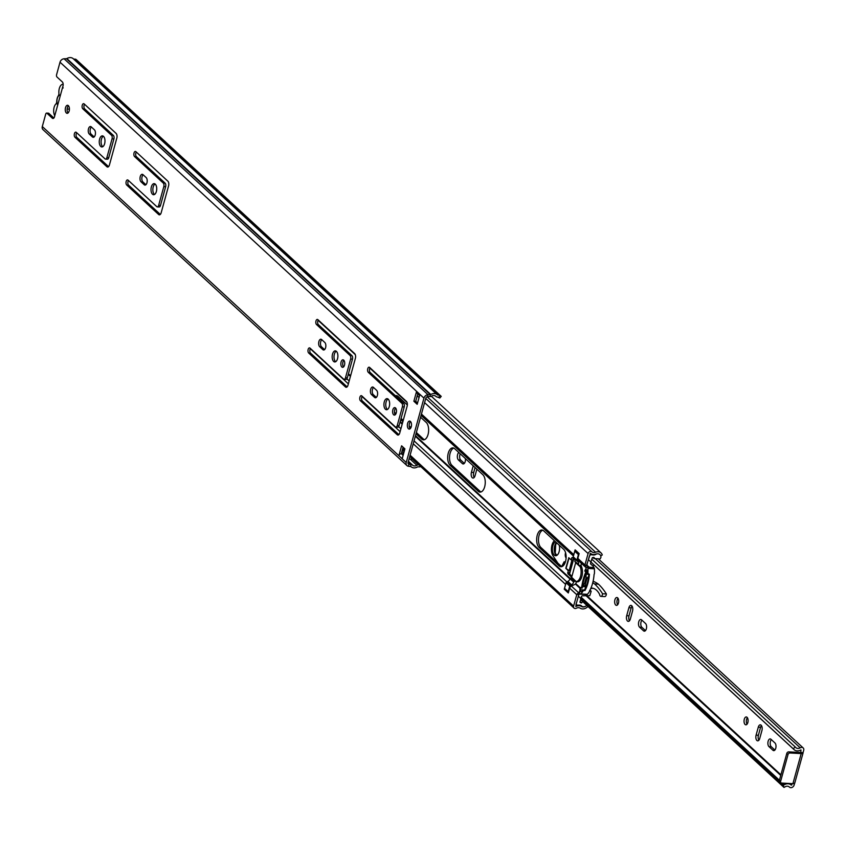 <?xml version="1.0" encoding="UTF-8"?>
<svg xmlns="http://www.w3.org/2000/svg" width="846" height="846" viewBox="0 0 846 846"><rect width="100%" height="100%" fill="white"/><g stroke="black" fill="none" stroke-linecap="round" stroke-linejoin="round"><path stroke-width="1.27" d="M102.757 146.707A5.552 2.855 93 0 1 102.567 146.548A5.552 2.855 93 0 1 101.118 141.145A5.552 2.855 93 0 1 103.318 136.206M100.727 146.453A5.552 2.855 93 0 1 99.384 140.15A5.552 2.855 93 0 1 102.408 135.857A5.552 2.855 93 0 1 103.508 136.365A5.552 2.855 93 0 1 104.851 142.667A5.552 2.855 93 0 1 101.816 146.95A5.552 2.855 93 0 1 100.727 146.453M154.511 194.485A5.552 2.855 93 0 1 154.321 194.326A5.552 2.855 93 0 1 152.872 188.922A5.552 2.855 93 0 1 155.072 183.984M152.481 194.231A5.552 2.855 93 0 1 151.138 187.928A5.552 2.855 93 0 1 154.162 183.635A5.552 2.855 93 0 1 155.262 184.142A5.552 2.855 93 0 1 156.605 190.445A5.552 2.855 93 0 1 153.581 194.728A5.552 2.855 93 0 1 152.481 194.231M68.071 112.962A4.029 2.073 93 0 1 67.109 109.293A4.029 2.073 93 0 1 68.452 105.75M66.326 112.962A4.029 2.073 93 0 1 65.353 108.394A4.029 2.073 93 0 1 67.553 105.274A4.029 2.073 93 0 1 68.346 105.644A4.029 2.073 93 0 1 69.319 110.213A4.029 2.073 93 0 1 67.12 113.332A4.029 2.073 93 0 1 66.326 112.962M410.437 421.435A4.029 2.073 -87 0 0 409.644 421.065A4.029 2.073 -87 0 0 407.444 424.174A4.029 2.073 -87 0 0 408.428 428.753A4.029 2.073 -87 0 0 409.221 429.112A4.029 2.073 -87 0 0 411.42 426.003A4.029 2.073 -87 0 0 410.437 421.435M410.543 421.53A4.029 2.073 -87 0 0 409.2 425.083A4.029 2.073 -87 0 0 410.162 428.742M395.494 407.941A3.765 1.935 -87 0 0 394.754 407.592A3.765 1.935 -87 0 0 392.703 410.5A3.765 1.935 -87 0 0 393.612 414.773A3.765 1.935 -87 0 0 394.352 415.111A3.765 1.935 -87 0 0 396.404 412.203A3.765 1.935 -87 0 0 395.494 407.941M395.642 408.1A3.765 1.935 -87 0 0 394.458 411.346A3.765 1.935 -87 0 0 395.294 414.709L395.241 414.646M388.177 399.143A5.552 2.855 -87 0 0 387.077 398.646A5.552 2.855 -87 0 0 384.052 402.929A5.552 2.855 -87 0 0 385.395 409.231A5.552 2.855 -87 0 0 386.495 409.728A5.552 2.855 -87 0 0 389.52 405.446A5.552 2.855 -87 0 0 388.177 399.143M387.986 398.984A5.552 2.855 -87 0 0 385.787 403.933A5.552 2.855 -87 0 0 387.235 409.327A5.552 2.855 -87 0 0 387.426 409.485M343.73 360.163A3.765 1.935 -87 0 0 342.99 359.814A3.765 1.935 -87 0 0 340.938 362.723A3.765 1.935 -87 0 0 341.847 366.995A3.765 1.935 -87 0 0 342.588 367.333A3.765 1.935 -87 0 0 344.65 364.425A3.765 1.935 -87 0 0 343.73 360.163M343.888 360.322A3.765 1.935 -87 0 0 342.704 363.569A3.765 1.935 -87 0 0 343.539 366.931M336.422 351.365A5.552 2.855 -87 0 0 335.323 350.857A5.552 2.855 -87 0 0 332.298 355.151A5.552 2.855 -87 0 0 333.641 361.454A5.552 2.855 -87 0 0 334.73 361.951A5.552 2.855 -87 0 0 337.766 357.668A5.552 2.855 -87 0 0 336.422 351.365M336.232 351.206A5.552 2.855 -87 0 0 334.033 356.145A5.552 2.855 -87 0 0 335.481 361.549A5.552 2.855 -87 0 0 335.672 361.707M437.022 394.511L73.454 58.903A6.535 5.161 132.7 0 0 73.285 58.734A6.535 5.161 132.7 0 0 66.866 58.564A0.899 0.709 -47.3 0 1 66.432 58.702L64.095 58.786A3.944 3.109 132.7 0 0 60.024 62.192L56.608 74.607A1.787 0.92 -87 0 0 56.968 76.986L62.318 81.914A3.204 1.65 93 0 1 62.731 86.81L54.715 115.891A3.204 1.65 93 0 1 52.96 118.482A3.204 1.65 93 0 1 52.325 118.197L46.974 113.258A1.787 0.92 -87 0 0 46.625 113.1A1.787 0.92 -87 0 0 45.716 114.136L42.3 126.551A3.944 3.109 132.7 0 0 42.998 129.628L406.937 465.575A3.944 3.109 132.7 0 0 408.332 466.231L410.553 466.558A0.899 0.709 -47.3 0 1 410.945 466.569A6.535 5.161 132.7 0 0 411.135 466.759A6.535 5.161 132.7 0 0 417.533 466.929A0.899 0.709 -47.3 0 1 418.019 466.802L419.288 466.865A2.686 2.126 132.7 0 0 420.536 466.601L420.695 466.527M94.149 136.936L91.125 134.144A3.944 2.03 93 0 1 90.078 130.591A3.944 2.03 93 0 1 91.379 127.006M106.85 158.974A2.686 1.385 -87 0 0 107.379 159.217A2.686 1.385 -87 0 0 108.743 157.652L113.893 138.945A2.686 1.385 -87 0 0 113.353 135.381L84.642 108.88A2.686 1.385 93 0 1 84.568 104.291M108.542 166.651L76.796 137.348A2.686 1.385 93 0 1 76.722 132.759M145.903 184.714L142.879 181.922A3.944 2.03 93 0 1 141.842 178.369A3.944 2.03 93 0 1 143.143 174.784M158.614 206.752A2.686 1.385 -87 0 0 159.143 206.995A2.686 1.385 -87 0 0 160.497 205.43L165.647 186.723A2.686 1.385 -87 0 0 165.107 183.159L136.396 156.658A2.686 1.385 93 0 1 136.322 152.069M160.296 214.429L128.56 185.126A2.686 1.385 93 0 1 128.486 180.536M398.889 455.656L401.596 445.81L404.906 448.866L402.199 458.712L398.889 455.656A2.242 1.766 -47.3 0 1 401.29 453.72L403.087 447.185M417.543 403.024L415.714 401.332L417.765 393.866M310.45 348.51A2.686 1.385 -87 0 0 310.524 353.099L347.114 386.876M318.286 320.042A2.686 1.385 -87 0 0 318.36 324.631L351.925 355.616A2.686 1.385 93 0 1 352.465 359.169L347.315 377.876A2.686 1.385 93 0 1 345.961 379.442L344.121 379.346A2.686 1.385 93 0 1 343.592 379.103L310.027 348.118A2.686 1.385 -87 0 0 309.499 347.875A2.686 1.385 -87 0 0 308.029 349.948A2.686 1.385 -87 0 0 308.684 353.004L345.475 386.971A3.585 1.84 -87 0 0 346.183 387.288A3.585 1.84 -87 0 0 347.992 385.205L355.383 358.366A3.585 1.84 -87 0 0 354.664 353.617L317.863 319.651A2.686 1.385 -87 0 0 317.335 319.407A2.686 1.385 -87 0 0 315.875 321.48A2.686 1.385 -87 0 0 316.52 324.536L350.085 355.51A2.686 1.385 93 0 1 350.625 359.074L345.475 377.781A2.686 1.385 93 0 1 344.121 379.346M373.541 387.479A3.944 2.03 -87 0 0 372.24 391.053A3.944 2.03 -87 0 0 373.287 394.617L376.311 397.409M362.204 396.288A2.686 1.385 -87 0 0 362.278 400.877L398.878 434.654M370.051 367.82A2.686 1.385 -87 0 0 370.125 372.409L403.69 403.394A2.686 1.385 93 0 1 404.229 406.947L399.069 425.654A2.686 1.385 93 0 1 397.715 427.219L395.875 427.124A2.686 1.385 93 0 1 395.346 426.881L361.781 395.896A2.686 1.385 -87 0 0 361.253 395.653A2.686 1.385 -87 0 0 359.793 397.726A2.686 1.385 -87 0 0 360.438 400.782L397.239 434.749A3.585 1.84 -87 0 0 397.948 435.077A3.585 1.84 -87 0 0 399.746 432.983L407.148 406.143A3.585 1.84 -87 0 0 406.418 401.395L369.628 367.428A2.686 1.385 -87 0 0 369.099 367.185A2.686 1.385 -87 0 0 367.629 369.258A2.686 1.385 -87 0 0 368.285 372.314L401.839 403.288A2.686 1.385 93 0 1 402.389 406.852L397.229 425.559A2.686 1.385 93 0 1 395.875 427.124M321.787 339.701A3.944 2.03 -87 0 0 320.486 343.275A3.944 2.03 -87 0 0 321.533 346.839L324.557 349.631M73.56 58.987A0.899 0.709 -47.3 0 0 73.866 59.083L75.135 59.157A2.686 2.126 132.7 0 1 76.193 59.537L441.221 396.372L439.835 398.011L437.255 396.986A3.046 2.401 -47.3 0 1 435.954 396.457A3.046 2.401 -47.3 0 1 435.87 396.372A4.389 3.469 132.7 0 0 435.753 396.256A4.389 3.469 132.7 0 0 431.439 396.15A3.046 2.401 -47.3 0 1 429.99 396.594L427.642 396.689A1.787 1.417 132.7 0 0 425.802 398.233L408.068 462.593A1.787 1.417 132.7 0 0 409.02 464.285L411.019 464.591A3.046 2.401 -47.3 0 1 412.33 464.898A4.389 3.469 132.7 0 0 412.594 465.173A4.389 3.469 132.7 0 0 416.888 465.289A3.046 2.401 -47.3 0 1 418.559 464.845L418.897 464.866M48.095 113.322A1.787 0.92 93 0 1 48.465 113.195A1.787 0.92 93 0 1 48.814 113.353L46.974 113.258M53.869 118.017L48.814 113.353M441.221 396.372L440.121 395.484A2.686 2.126 132.7 0 0 439.063 395.093L437.794 395.029A0.899 0.709 -47.3 0 1 437.382 394.849A6.535 5.161 132.7 0 0 437.213 394.68A6.535 5.161 132.7 0 0 430.794 394.511A0.899 0.709 -47.3 0 1 430.36 394.648L428.023 394.733A3.944 3.109 132.7 0 0 423.952 398.138L406.228 462.498A3.944 3.109 132.7 0 0 406.937 465.575M94.403 129.798A3.944 2.03 93 0 1 95.365 134.271A3.944 2.03 93 0 1 93.208 137.316A3.944 2.03 93 0 1 92.436 136.957L89.285 134.049A3.944 2.03 93 0 1 88.322 129.575A3.944 2.03 93 0 1 90.48 126.53A3.944 2.03 93 0 1 91.252 126.889L94.403 129.798M82.802 108.785A2.686 1.385 93 0 1 82.147 105.729A2.686 1.385 93 0 1 83.617 103.656A2.686 1.385 93 0 1 84.145 103.899L116.092 133.393A3.585 1.84 93 0 1 116.811 138.141L109.42 164.981A3.585 1.84 93 0 1 107.611 167.064A3.585 1.84 93 0 1 106.903 166.736L74.956 137.253A2.686 1.385 93 0 1 74.311 134.197A2.686 1.385 93 0 1 75.77 132.124A2.686 1.385 93 0 1 76.299 132.367L105.01 158.868A2.686 1.385 -87 0 0 105.539 159.111A2.686 1.385 -87 0 0 106.892 157.557L112.053 138.85A2.686 1.385 -87 0 0 111.513 135.286L82.802 108.785L84.642 108.88M146.168 177.575A3.944 2.03 93 0 1 147.119 182.049A3.944 2.03 93 0 1 144.973 185.094A3.944 2.03 93 0 1 144.19 184.735L141.039 181.827A3.944 2.03 93 0 1 140.087 177.353A3.944 2.03 93 0 1 142.234 174.308A3.944 2.03 93 0 1 143.006 174.667L146.168 177.575M134.556 156.563A2.686 1.385 93 0 1 133.911 153.517A2.686 1.385 93 0 1 135.371 151.434A2.686 1.385 93 0 1 135.899 151.677L167.846 181.171A3.585 1.84 93 0 1 168.566 185.919L161.174 212.758A3.585 1.84 93 0 1 159.365 214.842A3.585 1.84 93 0 1 158.657 214.514L126.72 185.031A2.686 1.385 93 0 1 126.065 181.985A2.686 1.385 93 0 1 127.535 179.902A2.686 1.385 93 0 1 128.063 180.145L156.774 206.646A2.686 1.385 -87 0 0 157.303 206.9A2.686 1.385 -87 0 0 158.657 205.335L163.807 186.628A2.686 1.385 -87 0 0 163.267 183.064L134.556 156.563L136.396 156.658M413.874 401.237L416.581 391.391L419.902 394.458L417.184 404.293L413.874 401.237L415.714 401.332M373.414 387.362A3.944 2.03 -87 0 0 372.642 387.003A3.944 2.03 -87 0 0 370.495 390.048A3.944 2.03 -87 0 0 371.447 394.511L374.598 397.43A3.944 2.03 -87 0 0 375.381 397.779A3.944 2.03 -87 0 0 377.528 394.744A3.944 2.03 -87 0 0 376.576 390.27L373.414 387.362M321.66 339.574A3.944 2.03 -87 0 0 320.888 339.225A3.944 2.03 -87 0 0 318.731 342.26A3.944 2.03 -87 0 0 319.693 346.733L322.844 349.652A3.944 2.03 -87 0 0 323.616 350.001A3.944 2.03 -87 0 0 325.763 346.966A3.944 2.03 -87 0 0 324.811 342.493L321.66 339.574M408.428 461.292L412.33 464.898M408.227 462.011L411.019 464.591L410.553 466.558M54.715 115.891L62.731 86.81L63.143 87.995M419.595 395.558L416.983 393.147A2.242 1.766 -47.3 0 1 416.581 391.391M428.954 396.637L426.902 396.89M401.29 453.72A2.242 1.766 -47.3 0 1 401.364 453.72L403.542 453.837M409.062 458.997L411.738 459.135L411.928 458.437M409.601 457.041L410.469 457.083M54.726 115.712A7.17 3.68 93 0 1 54.123 107.336A7.17 3.68 93 0 1 55.899 103.973A2.686 1.385 -87 0 0 56.745 101.52A7.17 3.68 93 0 1 57.2 98.348A7.17 3.68 93 0 1 58.321 95.778A2.686 1.385 -87 0 0 58.903 93.081A7.17 3.68 93 0 1 59.326 88.47A7.17 3.68 93 0 1 62.942 84.304A7.17 3.68 93 0 1 63.164 84.325L62.942 84.304M57.433 104.566A5.911 3.035 93 0 1 57.295 98.432A5.911 3.035 93 0 1 60.077 94.985M485.255 482.664A3.944 2.03 93 0 1 485.255 481.903M631.719 605.736A4.029 2.073 93 0 1 632.533 611.076L630.333 619.05A4.029 2.073 93 0 1 628.303 621.398A4.029 2.073 93 0 1 626.696 615.687L628.895 607.724A4.029 2.073 93 0 1 630.926 605.376A4.029 2.073 93 0 1 631.719 605.736M617.654 604.742A3.944 2.03 93 0 1 617.992 598.259M615.687 605.017A3.944 2.03 93 0 1 614.735 600.544A3.944 2.03 93 0 1 616.882 597.509A3.944 2.03 93 0 1 617.654 597.858A3.944 2.03 93 0 1 618.616 602.331A3.944 2.03 93 0 1 616.459 605.376A3.944 2.03 93 0 1 615.687 605.017M761.114 725.181A4.029 2.073 93 0 1 761.929 730.521L759.729 738.495A4.029 2.073 93 0 1 757.699 740.842A4.029 2.073 93 0 1 756.091 735.142L758.291 727.169A4.029 2.073 93 0 1 760.321 724.821A4.029 2.073 93 0 1 761.114 725.181M747.05 724.187A3.944 2.03 93 0 1 747.388 717.715M745.083 724.462A3.944 2.03 93 0 1 744.131 719.999A3.944 2.03 93 0 1 746.278 716.953A3.944 2.03 93 0 1 747.06 717.313A3.944 2.03 93 0 1 748.012 721.775A3.944 2.03 93 0 1 745.865 724.821A3.944 2.03 93 0 1 745.083 724.462M474.215 477.44A4.029 2.073 93 0 1 473.718 472.48L475.082 467.531M464.317 463.386L460.71 460.055A4.029 2.073 93 0 1 460.224 453.816M629.487 620.774A4.029 2.073 93 0 1 629.001 615.814L631.19 607.84A4.029 2.073 93 0 1 632.036 606.117M645.466 630.608L641.86 627.288A4.029 2.073 93 0 1 640.792 623.851A4.029 2.073 93 0 1 641.934 620.171M758.883 740.218A4.029 2.073 93 0 1 758.397 735.259L760.586 727.285A4.029 2.073 93 0 1 761.432 725.561M774.862 750.053L771.266 746.732A4.029 2.073 93 0 1 770.188 743.296A4.029 2.073 93 0 1 771.33 739.615M794.68 782.709A3.585 1.206 -164.6 0 1 794.754 783.132L803.044 753.035A3.585 1.206 15.4 0 1 801.204 753.575L790.005 752.982A1.787 1.417 132.7 0 0 788.017 754.526L786.801 753.405A1.787 1.417 -47.3 0 1 788.789 751.861L803.066 752.623L803.7 750.307A3.046 2.401 132.7 0 0 803.161 747.927A3.046 2.401 132.7 0 0 800.2 747.832A4.389 3.469 -47.3 0 1 795.949 747.684A4.389 3.469 -47.3 0 1 795.864 747.61L795.166 746.912L793.294 748.837L588.404 559.703M578.336 596.219L783.237 785.363L784.009 787.436L785.067 786.822A4.389 3.469 -47.3 0 1 789.307 786.981A4.389 3.469 -47.3 0 1 789.392 787.066A3.046 2.401 132.7 0 0 789.455 787.129A3.046 2.401 132.7 0 0 792.099 787.393A3.046 2.401 132.7 0 0 794.13 785.035L794.595 783.364M476.858 469.17L475.061 475.716A4.029 2.073 93 0 1 473.02 478.064A4.029 2.073 93 0 1 471.423 472.354L473.221 465.808M465.385 458.574A4.029 2.073 93 0 1 463.164 463.957A4.029 2.073 93 0 1 462.371 463.597L458.405 459.938A4.029 2.073 93 0 1 457.348 456.142A4.029 2.073 93 0 1 458.818 452.515M641.575 619.843L645.54 623.502A4.029 2.073 93 0 1 646.513 628.07A4.029 2.073 93 0 1 644.324 631.179A4.029 2.073 93 0 1 643.52 630.82L639.565 627.161A4.029 2.073 93 0 1 638.582 622.593A4.029 2.073 93 0 1 640.782 619.473A4.029 2.073 93 0 1 641.575 619.843M770.97 739.288L774.936 742.947A4.029 2.073 93 0 1 775.919 747.515A4.029 2.073 93 0 1 773.72 750.635A4.029 2.073 93 0 1 772.927 750.265L768.961 746.606A4.029 2.073 93 0 1 767.978 742.037A4.029 2.073 93 0 1 770.177 738.918A4.029 2.073 93 0 1 770.97 739.288M783.237 785.363L784.295 784.76A7.075 5.584 -47.3 0 1 791.126 785.003A7.075 5.584 -47.3 0 1 791.274 785.151L792.184 783.629M800.76 752.496L800.982 749.894A7.075 5.584 -47.3 0 1 794.119 749.662A7.075 5.584 -47.3 0 1 794.003 749.545L793.294 748.837M580.525 599.592L784.009 787.436M591.692 559.079L795.166 746.912M794.754 783.132A3.585 1.206 -164.6 0 1 792.913 783.671L781.715 783.079A1.787 1.417 132.7 0 1 780.943 782.762L779.737 781.651A1.787 1.417 -47.3 0 1 779.409 780.245L780.625 781.366A1.787 1.417 132.7 0 0 780.943 782.762M788.017 754.526L780.625 781.366M786.801 753.405L779.409 780.245L581.17 597.244M555.632 541.884A6.99 3.596 -87 0 0 552.459 547.785A6.99 3.596 -87 0 0 554.162 555.029A6.99 3.596 -87 0 0 555.611 555.737A6.99 3.596 -87 0 0 558.942 552.29A6.99 3.596 -87 0 0 559.217 545.194M556.435 542.624A6.99 3.596 -87 0 0 554.225 548.906A6.99 3.596 -87 0 0 556.002 555.124A6.99 3.596 -87 0 0 556.541 555.547M592.75 582.757A80.772 41.517 93 0 1 594.601 583.952A86.303 44.362 93 0 1 595.341 584.66A86.303 44.362 93 0 1 602.563 593.755A2.919 1.502 93 0 1 600.924 596.388A2.919 1.502 93 0 1 599.613 594.421A23.297 11.971 -87 0 0 596.821 590.487A23.297 11.971 -87 0 0 592.856 588.245A48.381 24.862 -87 0 0 591.068 588.033A48.381 24.862 -87 0 0 590.973 588.023M593.12 581.234A80.772 41.517 93 0 1 598.439 584.152A86.303 44.362 93 0 1 599.18 584.861A86.303 44.362 93 0 1 606.392 593.955L602.563 593.755M594.008 564.938A3.363 1.734 93 0 1 593.226 566.365M557.905 563.193L553.03 555.885A8.83 4.537 93 0 1 554.394 540.742M565.572 552.745A3.849 1.978 -87 0 0 566.101 557.958M598.439 584.152L594.601 583.952M606.392 593.955A2.919 1.502 93 0 1 604.753 596.589L600.924 596.388M592.972 588.277A48.381 24.862 -87 0 0 591.312 588.541L590.751 588.509M563.447 565.54L564.832 562.95L564.219 561.712L561.638 566.513M557.324 555.018A6.197 3.183 93 0 1 556.277 554.479A6.197 3.183 93 0 1 555.262 552.924L555.706 544.538A6.197 3.183 93 0 1 556.922 543.069M424.375 439.709A9.137 4.695 93 0 1 423.486 439.106L416.348 432.528M410.976 427.558L409.21 425.929M403.214 420.399L401.067 418.421M395.97 413.705L395.346 413.134A9.137 4.695 93 0 1 394.458 412.034M396.129 396.414A9.137 4.695 93 0 1 397.186 395.833M480.983 491.97A9.137 4.695 93 0 1 480.094 491.367L451.954 465.385A9.137 4.695 93 0 1 449.617 455.909A9.137 4.695 93 0 1 453.794 448.094M561.86 566.619A9.137 4.695 93 0 1 560.972 566.016L540.911 547.51A9.137 4.695 93 0 1 538.585 538.024A9.137 4.695 93 0 1 542.751 530.209M575.724 562.453A0.899 0.709 -47.3 0 1 575.692 562.664L571.663 577.3L567.846 573.768L568.195 570.627L569.908 570.606M570.045 570.722L569.548 573.651M573.408 558.497L572.996 559.989L571.156 559.893L571.695 557.937L572.869 558M415.999 433.808L421.646 439.011A9.137 4.695 -87 0 0 423.444 439.835A9.137 4.695 -87 0 0 428.425 432.782A9.137 4.695 -87 0 0 426.215 422.418L420.568 417.205M400.718 419.69L402.865 421.678M409.654 427.939L410.331 428.573M407.349 405.001L398.075 396.436A9.137 4.695 -87 0 0 396.266 395.611A9.137 4.695 -87 0 0 395.378 395.727M478.254 491.272A9.137 4.695 -87 0 0 480.052 492.097A9.137 4.695 -87 0 0 485.044 485.044A9.137 4.695 -87 0 0 482.823 474.68L454.683 448.697A9.137 4.695 -87 0 0 452.885 447.872A9.137 4.695 -87 0 0 447.894 454.926A9.137 4.695 -87 0 0 450.114 465.289L478.254 491.272L480.094 491.367M559.132 565.921A9.137 4.695 -87 0 0 560.93 566.757A9.137 4.695 -87 0 0 565.911 559.692A9.137 4.695 -87 0 0 563.7 549.329L543.64 530.812A9.137 4.695 -87 0 0 541.842 529.987A9.137 4.695 -87 0 0 536.861 537.041A9.137 4.695 -87 0 0 539.071 547.404L559.132 565.921L560.972 566.016M569.231 558.106L568.967 557.937A2.327 0.783 -164.6 0 1 568.713 557.726L571.156 559.893M575.005 559.978L572.319 557.493L571.695 557.937M568.195 570.627L565.794 568.301A2.327 0.783 15.4 0 0 566.059 568.512L569.221 570.638L570.394 570.574M565.72 584.036A2.686 2.126 132.7 0 0 565.593 584.396L564.261 589.218L568.311 592.951L569.633 588.129A2.686 2.126 -47.3 0 1 571.367 586.077L575.492 584.11L576.073 582.841A1.787 0.92 93 0 1 576.972 581.805A1.787 0.92 93 0 1 577.025 581.805A9.137 4.695 -87 0 0 577.268 581.837A9.137 4.695 -87 0 0 581.932 576.295A9.137 4.695 -87 0 0 581.318 566.228A1.787 0.92 93 0 1 581.202 564.208L581.435 563.394M579.753 591.417L576.919 594.252A2.686 2.126 132.7 0 0 576.75 594.696L573.599 606.127A2.506 1.978 132.7 0 0 574.053 608.084A2.506 1.978 132.7 0 0 576.401 608.211A4.389 3.469 -47.3 0 1 580.176 608.179A6.535 5.161 132.7 0 0 587.949 606.455M600.681 555.748L602.267 554.987A6.535 5.161 132.7 0 0 601.03 552.893A6.535 5.161 132.7 0 0 595.584 552.237A4.389 3.469 -47.3 0 1 591.936 551.814A2.506 1.978 132.7 0 0 589.768 551.603A2.506 1.978 132.7 0 0 588.086 553.548L584.935 564.969A2.686 2.126 132.7 0 0 584.85 565.435L586.415 567.814M585.062 566.735L578.389 560.581A2.686 2.126 -47.3 0 1 578.304 560.496L585.21 566.873L586.595 565.234L589.207 567.275M578.304 560.496A2.686 2.126 -47.3 0 1 577.818 558.402L579.15 553.58L575.111 549.847L573.778 554.669A2.686 2.126 132.7 0 0 573.694 555.092M576.919 594.252L578.622 594.706L578.442 595.341M571.367 586.077L578.188 592.369L578.622 594.706M595.922 554.035A6.535 5.161 -47.3 0 1 590.476 553.39L586.595 565.202M584.85 565.435L586.764 565.16M576.274 603.209L575.84 606.529A6.535 5.161 -47.3 0 1 581.477 606.476A4.389 3.469 132.7 0 0 585.548 606.265M564.853 589.25L564.261 589.218M565.794 568.301L568.829 557.736M569.221 570.638L571.938 559.925M572.139 560.063L573.302 559.999M586.817 605.408A4.664 3.68 -47.3 0 1 583.349 606.751A4.664 3.68 -47.3 0 1 582.006 606.392L581.043 605.514M594.812 558.371L594.452 558.614A4.04 3.183 -47.3 0 1 594.262 557.895L593.702 557.377M582.006 606.392A9.972 7.868 -47.3 0 0 581.551 605.926A9.972 7.868 -47.3 0 0 580.885 605.398A7.403 5.837 -47.3 0 0 578.632 605.144A7.762 6.123 -47.3 0 1 577.807 605.154A7.762 6.123 -47.3 0 1 577.088 605.07A1.777 1.406 -47.3 0 1 576.38 603.304L578.548 595.447A1.787 1.417 132.7 0 1 579.711 594.072L580.018 593.924M587.029 564.187L589.302 556.425A1.766 1.396 -47.3 0 1 590.942 554.775A7.762 6.123 -47.3 0 1 592.475 554.87A7.403 5.837 -47.3 0 0 593.268 554.965A7.403 5.837 -47.3 0 0 594.801 554.86L594.368 554.468M582.587 590.349A23.297 11.971 93 0 1 581.889 591.386A1.787 0.92 93 0 1 581.297 591.756A1.787 0.92 93 0 1 580.938 591.587A1.787 0.92 93 0 1 580.483 589.778A33.375 17.153 93 0 1 580.61 588.53L580.07 588.023A34.517 17.745 -87 0 0 579.7 592.369L579.69 592.591A1.597 0.825 -87 0 0 580.113 594.029A1.597 0.825 -87 0 0 580.43 594.178A1.597 0.825 -87 0 0 580.874 593.955A24.439 12.563 -87 0 0 583.148 590.868L582.587 590.349L584.353 590.043A23.297 11.971 -87 0 0 588.805 574.254M586.616 594.378A1.597 0.825 -87 0 0 586.934 594.516A1.597 0.825 -87 0 0 587.378 594.304A24.439 12.563 -87 0 0 589.493 591.481L589.577 590.804A24.439 12.563 -87 0 0 594.061 574.54L594.421 573.588A24.439 12.563 -87 0 0 594.4 568.787A1.597 0.825 -87 0 0 593.67 567.486L587.166 567.137A1.597 0.825 -87 0 0 586.595 567.518L586.5 567.677A34.517 17.745 -87 0 0 584.819 570.786L586.69 571.79A33.375 17.153 93 0 0 582.207 588.055L581.667 587.558A34.517 17.745 93 0 1 583.328 579.119L583.423 578.749A34.517 17.745 93 0 1 585.94 571.748M565.191 589.324A1.079 0.846 -47.3 0 1 564.546 588.298L566.069 582.735A1.079 0.846 -47.3 0 1 566.852 581.879A8.238 6.504 132.7 0 0 567.856 581.424A3.585 2.824 132.7 0 0 570.014 578.77L573.651 582.122A3.585 2.824 -47.3 0 1 571.494 584.787A8.238 6.504 -47.3 0 1 570.49 585.242A1.079 0.846 132.7 0 0 569.718 586.098L568.184 591.661A1.079 0.846 132.7 0 0 568.417 592.538M579.098 553.781A1.079 0.846 132.7 0 0 578.4 554.606L576.866 560.168A1.079 0.846 132.7 0 0 577.152 561.078A8.238 6.504 -47.3 0 1 577.871 561.628A3.585 2.824 -47.3 0 1 578.527 564.43L578.791 565.17A0.899 0.709 -47.3 0 1 579.267 565.435L580.229 566.841A8.862 4.558 93 0 1 580.557 576.327A8.862 4.558 93 0 1 576.211 581.498L574.899 581.234A0.899 0.709 -47.3 0 1 574.307 581.435L573.715 581.9L570.014 578.77M570.077 578.537L570.669 578.072L574.307 581.435M578.421 581.614L576.084 581.498L571.663 577.3A0.899 0.709 -47.3 0 1 570.669 578.072M578.453 564.853L574.825 561.289L578.463 564.652M578.527 564.43L574.825 561.289M574.889 561.078A3.585 2.824 132.7 0 0 574.667 558.794M576.972 560.909L573.514 557.715A1.079 0.846 -47.3 0 1 573.228 556.805L574.762 551.243A1.079 0.846 -47.3 0 1 575.65 550.355M579.267 565.435L581.117 565.53M585.612 571.727L585.358 571.283A33.375 17.153 93 0 1 585.834 570.352A1.787 0.92 93 0 1 586.542 569.792A1.787 0.92 93 0 1 587.378 571.473A23.297 11.971 93 0 1 587.336 573.112L589.398 574.286A24.439 12.563 93 0 1 584.914 590.561L584.353 590.043M580.07 588.023L581.128 588.002L580.61 588.53M581.128 588.002L582.207 588.055M585.39 586.764L582.556 586.606A33.375 17.153 93 0 1 586.32 572.943L587.336 572.996M588.319 574.233L587.896 573.63A24.439 12.563 -87 0 0 587.896 568.438A1.597 0.825 -87 0 0 587.166 567.137M583.285 589.979L584.914 590.561M583.846 590.497L583.148 590.868M580.599 587.505L581.667 587.558M590.836 564.24L592.866 565.868A1.787 1.417 132.7 0 1 593.247 567.317L593.215 567.455M591.164 591.312L589.799 595.69L582.27 595.796A1.607 1.269 -47.3 0 0 581.234 597.022L580.028 602.352A5.911 4.664 -47.3 0 0 581.657 602.955A4.04 3.183 -47.3 0 1 582.577 601.718L582.841 601.739M590 590.043L591.047 591.132L589.556 591.058M580.018 601.443L581.657 602.955M594.262 557.895A0.888 0.709 -47.3 0 0 593.522 557.387A5.911 4.664 -47.3 0 0 592.327 557.715L590.603 563.034A1.607 1.269 -47.3 0 0 590.942 564.345M596.314 553.897L596.43 554.003A4.664 3.68 -47.3 0 1 599.92 554.616A4.664 3.68 -47.3 0 1 600.893 557.503A3.617 2.855 -47.3 0 1 600.004 558.899L594.452 558.614M587.135 564.282A1.787 1.417 132.7 0 0 587.526 565.741L589.44 567.254M594.801 554.86A9.972 7.868 132.7 0 0 596.43 554.003M590.942 554.775L589.884 553.802M588.626 576.242A1.787 0.92 93 0 1 588.446 576.538L586.923 578.537L585.369 584.174L585.4 587.61A1.787 0.92 93 0 1 585.358 588.182M587.441 577.86L586.109 577.797L586.077 574.201A1.787 0.92 93 0 1 586.32 572.943M585.559 583.476L584.565 583.423L586.109 577.797M582.556 586.606A1.787 0.92 93 0 1 582.968 585.506L584.565 583.423M571.928 576.359L569.559 573.937M52.325 118.197L53.615 118.26M408.047 463.386L409.02 464.285L408.332 466.231M427.642 396.689L428.023 394.733L64.095 58.786M429.99 396.594L430.36 394.648L66.432 58.702M438.736 397.123L440.121 395.484L76.193 59.537M42.3 126.551L406.228 462.498M75.135 59.157L439.063 395.093M73.866 59.083L437.794 395.029M66.866 58.564L430.794 394.511M60.024 62.192L423.952 398.138M402.347 449.882L404.166 451.563M411.865 458.669L418.559 464.845M401.903 451.468L403.732 453.149M410.12 459.05L416.888 465.289M321.533 346.839L319.693 346.733M324.43 349.736L322.844 349.652M398.678 434.823L397.239 434.749M362.278 400.877L360.438 400.782M399.069 425.654L397.229 425.559M404.229 406.947L402.389 406.852M403.69 403.394L401.839 403.288M370.125 372.409L368.285 372.314M373.287 394.617L371.447 394.511M376.184 397.514L374.598 397.43M346.923 387.045L345.475 386.971M310.524 353.099L308.684 353.004M347.315 377.876L345.475 377.781M352.465 359.169L350.625 359.074M351.925 355.616L350.085 355.51M318.36 324.631L316.52 324.536M403.13 455.349L401.364 453.72M163.267 183.064L165.107 183.159M163.807 186.628L165.647 186.723M158.657 205.335L160.497 205.43M126.72 185.031L128.56 185.126M158.657 214.514L160.106 214.598M144.19 184.735L145.776 184.819M141.039 181.827L142.879 181.922M111.513 135.286L113.353 135.381M112.053 138.85L113.893 138.945M106.892 157.557L108.743 157.652M74.956 137.253L76.796 137.348M106.903 166.736L108.341 166.821M92.436 136.957L94.022 137.041M89.285 134.049L91.125 134.144M69.414 109.145L67.13 109.018M68.886 106.395L67.955 106.342M586.669 595.521L780.911 774.82M790.344 783.533L791.835 784.908M595.267 558.656L800.2 747.832M794.119 749.662L590.868 562.04L794.003 749.545M782.529 783.121L784.295 784.76M585.802 595.478L780.742 775.422L585.813 595.478M801.204 753.575L792.913 783.671M788.789 751.861L790.005 752.982M772.927 750.265L774.545 750.349M768.961 746.606L771.266 746.732M758.291 727.169L760.586 727.285M756.091 735.142L758.397 735.259M643.52 630.82L645.149 630.905M639.565 627.161L641.86 627.288M628.895 607.724L631.19 607.84M626.696 615.687L629.001 615.814M462.371 463.597L463.989 463.682M458.405 459.938L460.71 460.055M471.423 472.354L473.718 472.48M348.446 373.784L350.593 375.772M400.2 421.562L402.347 423.55M415.481 435.669L570.119 578.421M348.277 374.366L350.434 376.354M400.042 422.143L402.188 424.132M415.323 436.261L569.95 578.981M346.881 378.86L349.165 380.964M398.646 426.638L400.919 428.742M414.054 440.861L566.831 581.889M310.302 348.742L348.362 383.873M362.056 396.52L400.116 431.65M413.25 443.78L565.593 584.396M569.633 588.129L576.75 594.696M402.749 448.412L404.568 450.093M410.109 455.201L573.599 606.127M575.492 584.11L580.039 588.298M575.84 583.698L580.187 587.716M585.432 567.053L586.363 567.899M577.818 558.402L584.935 564.969M417.226 395.822L419.056 397.514M424.586 402.622L588.086 553.548M421.445 414.054L573.778 554.669M318.117 320.317L355.299 354.643L318.117 320.327M369.871 368.095L407.053 402.421L369.871 368.105M421.075 415.365L573.44 556.012L421.075 415.365M425.75 398.413L591.936 551.814M427.315 396.911L595.584 552.237M580.102 605.197L581.477 606.476M567.666 572.573L569.506 572.679M567.846 573.768L569.485 573.852M566.059 568.512L569.041 557.926M539.071 547.404L540.911 547.51M450.114 465.289L451.954 465.385M421.646 439.011L423.486 439.106M394.585 413.091L395.346 413.134M584.396 589.99L580.483 589.778M580.874 593.955L587.378 594.304M587.198 570.416L585.834 570.352M594.4 568.787L587.896 568.438M569.718 586.098L566.069 582.735M564.546 588.298L568.184 591.661M578.4 554.606L574.762 551.243M573.228 556.805L576.866 560.168M566.852 581.879L570.49 585.242M571.494 584.787L567.856 581.424M592.475 554.87L591.735 554.183M588.805 574.349L586.077 574.201M582.968 585.506L585.379 585.633M580.229 566.841L575.692 562.664M573.725 558.794L569.506 574.117M73.285 58.734L437.213 394.68M48.465 113.195L46.625 113.1M157.303 206.9L159.143 206.995M105.539 159.111L107.379 159.217M598.291 558.815L803.161 747.927M431.312 396.224L601.03 552.893M402.41 449.649L404.229 451.33M409.771 456.438L574.053 608.084M577.532 581.837L576.972 581.805M592.919 557.525L593.903 558.434M580.43 594.178L586.934 594.516M575.999 604.213L576.665 604.827M590.022 590.011L591.132 591.174M587.515 573.609L588.076 574.127M584.861 571.156L585.39 571.642M578.558 565.075L574.92 561.712M573.651 558.73L569.443 574M568.375 592.496L564.737 589.133M573.419 557.641L577.057 561.004"/></g></svg>
